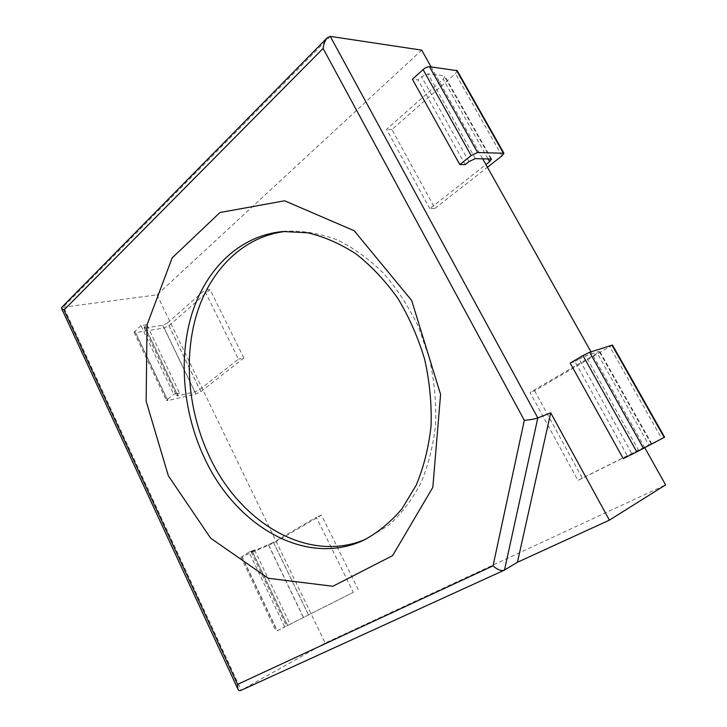 <?xml version="1.0" encoding="UTF-8"?>
<svg xmlns="http://www.w3.org/2000/svg" width="727" height="727" viewBox="0 0 727 727"><rect width="100%" height="100%" fill="white"/><g stroke="black" fill="none" stroke-linecap="round" stroke-linejoin="round"><path stroke-width="0.55" stroke-dasharray="3.63 2.73" d="M421.715 50.136L157.023 294.853L61.686 307.43M365.926 539.134L388.736 525.257C401.277 513.907 411.964 499.894 420.806 483.21C428.339 465.216 433.283 445.578 435.637 424.286C436.373 402.431 434.283 380.457 429.375 358.356L418.361 326.614C408.656 306.576 396.969 288.701 383.311 273.007C368.807 258.894 353.422 247.834 337.146 239.828C320.698 233.703 304.468 230.804 288.465 231.131L285.92 231.368M157.023 294.853L325.205 643.041L665.614 484.891M325.205 643.041L241.282 690.223L504.493 570.068M482.619 158.686L431.129 66.911M644.785 447.768L590.978 351.841M623.248 458.61L627.637 456.274L574.893 361.546L570.168 363.1M465.207 164.593L418.043 79.897L412.418 79.27M254.505 549.83L290.1 624.266L284.739 627.047L248.997 552.129L254.505 549.83L251.142 551.911L252.369 551.539L287.665 625.42L353.313 592.351L316.318 517.26L273.443 542.315L308.375 614.733M146.799 324.642L140.92 325.56L173.708 394.298L179.478 392.971L146.799 324.642L144.064 327.641L145.554 327.941L177.97 395.806L194.809 391.898L199.743 389.545L238.42 359.138L204.505 290.3L167.601 322.924L199.743 389.545M589.961 474.477L648.902 445.115L597.221 353.158L529.992 392.435L577.956 480.447L589.961 474.477M457.219 70.673L455.484 73.645L391.944 129.551L434.982 208.358L429.821 208.667L485.918 164.575M429.821 208.667L386.573 129.324L443.243 79.216L444.933 76.29L444.115 75.799L427.894 73.845L421.569 76.717L418.043 79.897M612.488 345.061L534.618 390.808L529.992 392.435M627.637 456.274L632.099 454.048L579.11 359.065L574.893 361.546M579.11 359.065L585.671 355.821L599.193 351.432L597.221 353.158M664.614 437.181L661.734 438.581L609.908 346.879M534.618 390.808L582.309 478.148L661.734 438.581M582.309 478.148L577.956 480.447M632.099 454.048L648.902 445.115M434.982 208.358L487.435 167.283M391.944 129.551L386.573 129.324M252.069 551.257L287.547 625.538L290.1 624.266M358.302 589.751L321.461 515.152L273.815 542.951L242.082 556.664L277.278 630.7L353.313 592.351M321.461 515.152L316.318 517.26M252.369 551.539L273.443 542.315M248.997 552.129L242.082 556.664M241.727 556.409L277.105 630.845L284.739 627.047M140.92 325.56L134.05 332.303L135.576 332.602L167.901 400.604L195.954 394.025L200.843 391.699L243.863 358.011L238.42 359.138M134.686 331.221L167.165 399.55L173.708 394.298M167.165 399.55L166.456 400.504L167.901 400.604M144.718 326.532L177.288 394.725L179.478 392.971M177.288 394.725L176.561 395.706L177.97 395.806M243.863 358.011L210.076 289.573L169.009 325.705L164.166 327.977L135.576 332.602M210.076 289.573L204.505 290.3M145.554 327.941L162.712 325.214L167.601 322.924M330.258 36.377L63.485 306.858L241.282 690.223M487.935 158.731L443.243 79.216M468.942 161.612L421.569 76.717M490.789 158.75L444.115 75.799M651.274 443.997L599.193 351.432M638.742 450.667L585.671 355.821M475.331 158.631L427.894 73.845M501.975 155.896L455.484 73.645M162.712 325.214L194.809 391.898M268.408 544.823L303.295 617.314M268.826 545.432L303.359 617.178M273.815 542.951L308.393 614.615M169.009 325.705L200.843 391.699M164.166 327.977L195.954 394.025M363.618 540.243L368.271 538.089M283.357 231.522L288.465 231.131M491.525 159.077L444.933 76.29M651.719 443.752L599.739 351.377M251.142 551.911L286.538 626.029M240.828 557.046L276.115 631.327M134.05 332.303L166.456 400.504M144.064 327.641L176.561 395.706"/><path stroke-width="1.09" d="M168.355 475.812L146.145 401.204L147.036 324.86L172.145 257.912L219.963 212.529L284.611 200.788L354.185 230.741L411.682 300.496L440.58 394.425L432.829 487.354L392.625 555.61L332.857 586.262L268.245 578.274L210.721 538.253L168.355 475.812M204.578 458.237C183.131 412.872 178.06 358.366 192.082 313.301C206.286 268.517 240.255 235.13 283.357 231.522L307.53 232.776C324.051 236.611 340.254 243.69 356.148 254.023C371.533 266.146 385.474 280.985 397.951 298.552C409.274 317.399 418.198 337.737 424.713 359.565C429.657 381.811 431.765 403.912 431.056 425.895C428.712 447.305 423.768 467.061 416.235 485.145L401.958 508.836C390.563 522.25 377.776 532.718 363.618 540.243C305.24 567.551 235.303 525.158 204.578 458.237M241.282 690.223L240.937 690.396C239.501 690.986 238.474 690.505 237.838 688.96L237.565 684.389L493.042 565.851C497.295 569.659 501.003 571.122 504.156 570.241L517.424 562.262L609.399 520.141L550.712 412.836L517.424 562.262M493.042 565.851L524.312 420.315C530.074 419.842 534.572 419.061 537.807 417.961L330.258 36.377L327.077 37.958C325.105 40.33 323.779 43.829 323.097 48.455L63.994 310.011L237.565 684.389M61.686 307.43L61.531 308.402L63.994 310.011M285.92 231.368C243.609 236.084 210.548 269.544 196.799 313.855C183.249 358.456 188.384 412.064 209.549 456.729C239.801 522.349 308.021 564.297 365.926 539.134M550.712 412.836L537.807 417.961L504.493 570.068M644.785 447.768L665.614 484.891L609.399 520.141M431.129 66.911L421.715 50.136L330.258 36.377M590.978 351.841L482.619 158.686M636.797 451.867L623.248 458.61L570.168 363.1L582.963 355.567L589.615 352.277L612.488 345.061L664.614 437.181L636.797 451.867L582.963 355.567M485.918 164.575L489.598 161.676L491.525 159.077L475.331 158.631L468.942 161.612L465.207 164.593L459.837 164.602L412.418 79.27L423.078 69.592C425.431 67.638 427.567 66.675 429.484 66.693L457.219 70.673L503.947 153.261L501.975 155.896L487.435 167.283M503.947 153.261L477.612 152.525L471.123 155.533L423.078 69.592M459.837 164.602L471.123 155.533M524.312 420.315L323.097 48.455M489.598 161.676L487.935 158.731M643.531 448.441L589.615 352.277M664.196 437.427L611.97 345.116M477.612 152.525L429.484 66.693M503.248 152.934L456.438 70.201M240.937 690.396L504.156 570.241M61.531 308.402L237.838 688.96M327.077 37.958L61.513 307.612"/></g></svg>
